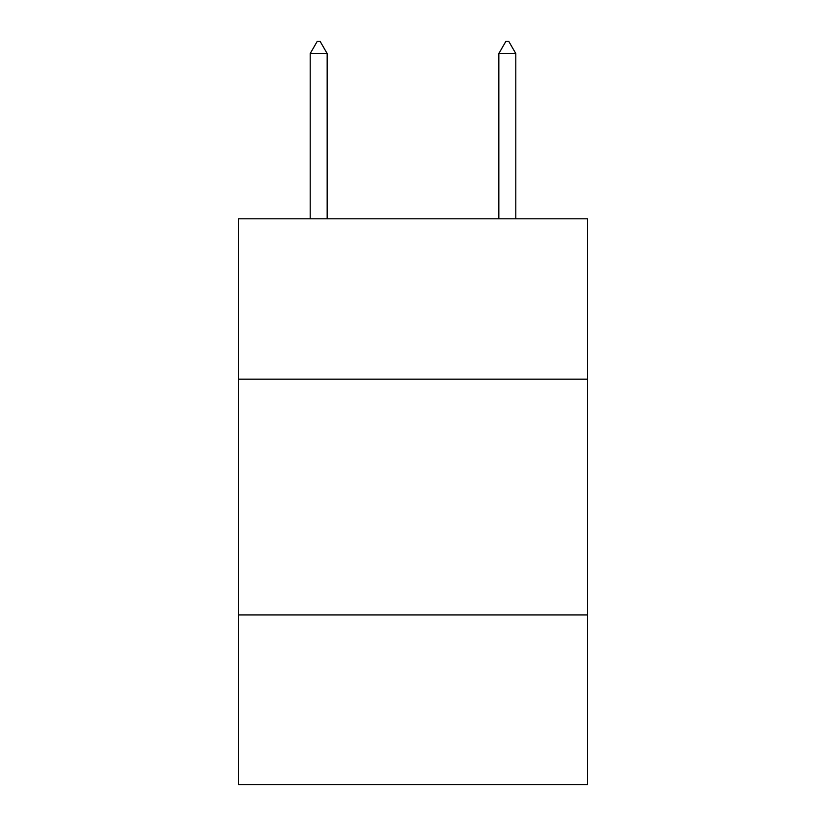 <?xml version="1.0" encoding="UTF-8"?>
<svg xmlns="http://www.w3.org/2000/svg" width="826" height="826" viewBox="0 0 826 826"><rect width="100%" height="100%" fill="white"/><g stroke="black" fill="none" stroke-linecap="round" stroke-linejoin="round"><path stroke-width="1.24" d="M238.518 379.144L587.482 379.144L587.482 218.807L238.518 218.807L238.518 784.7L587.482 784.7L587.482 614.926L238.518 614.926M587.482 614.926L587.482 379.144M327.168 53.566L320.096 41.3L317.267 41.3L310.194 53.566L327.168 53.566L327.168 218.807M310.194 53.566L310.194 218.807M505.904 41.3L508.733 41.3L515.806 53.566L498.832 53.566L505.904 41.3M515.806 218.807L515.806 53.566M498.832 218.807L498.832 53.566"/></g></svg>
